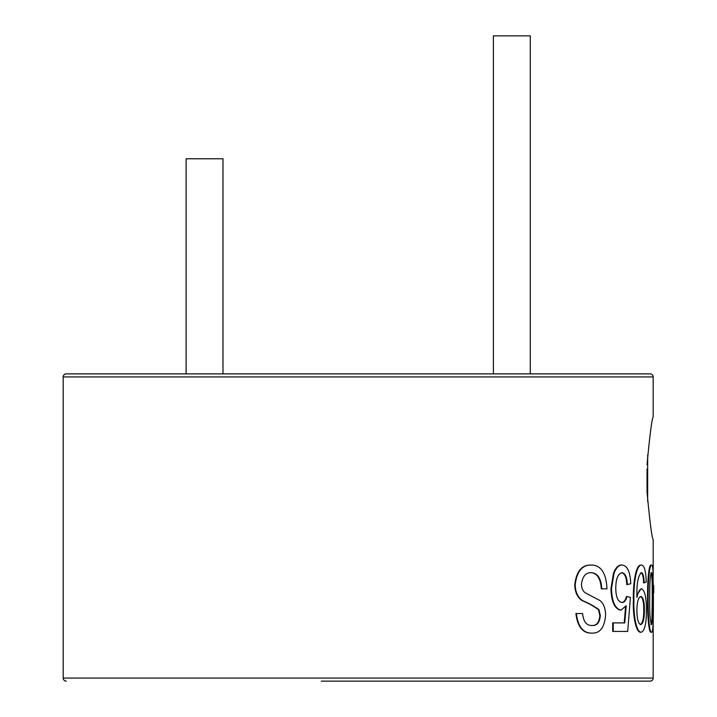 <?xml version="1.0" encoding="UTF-8"?>
<svg xmlns="http://www.w3.org/2000/svg" width="717" height="717" viewBox="0 0 717 717"><rect width="100%" height="100%" fill="white"/><g stroke="black" fill="none" stroke-linecap="round" stroke-linejoin="round"><path stroke-width="1.08" d="M493.395 373.862L493.395 35.85L530.275 35.85L530.275 373.862M647.657 469.079L647.039 469.079L647.039 492.086L647.039 488.017L647.657 488.017L647.657 455.062M647.657 501.613L647.657 488.017M186.115 373.862L186.115 158.762L222.987 158.762L222.987 373.862M653.187 376.936A3.074 3.074 0 0 0 650.113 373.862L66.269 373.862A3.074 3.074 0 0 0 63.195 376.936L653.187 376.936L653.187 416.882C651.878 418.934 649.835 434.834 647.039 464.598M651.556 632.26L650.946 632.26C648.616 632.528 647.334 613.125 647.568 598.623C647.352 583.746 648.616 564.745 650.946 565.041L651.556 565.041C652.264 564.915 652.748 567.048 653.008 571.431L653.411 598.623C653.348 613.304 653.546 632.699 651.556 632.26C649.226 632.528 647.935 613.134 648.168 598.623L647.568 598.623M644.162 582.912C643.983 576.423 643.05 573.017 641.383 572.695C638.148 575.652 636.651 583.387 636.893 595.917L636.902 597.539C638.121 592.009 639.689 589.114 641.607 588.863C644.87 590.441 646.456 597.566 646.393 610.23C646.438 623.593 644.7 630.933 641.177 632.26C636.275 632.313 633.38 615.061 633.945 600.416C633.505 584.561 636.113 564.862 641.509 565.041C644.404 565.579 645.972 571.252 646.205 582.061L643.57 582.912C643.391 576.432 642.468 573.026 640.792 572.695M636.893 595.146L641.016 588.863L641.607 588.863M641.177 632.26L640.586 632.26C635.692 632.277 632.806 615.087 633.371 600.416C632.932 584.552 635.531 564.871 640.917 565.041L641.509 565.041M627.348 584.615C627.017 577.176 625.26 573.206 622.078 572.695C617.955 573.663 615.858 578.807 615.778 588.146C615.885 597.18 617.982 601.966 622.06 602.477C624.247 602.531 625.887 600.541 626.99 596.526L630.431 597.378L627.698 631.417L613.223 631.417L613.223 622.903L624.758 622.903L626.21 605.713L620.994 610.14C615.052 608.643 611.888 601.473 611.484 588.657L614.075 573.098C616.244 567.667 618.923 564.978 622.105 565.041C627.339 565.605 630.225 571.843 630.763 583.763L626.783 584.615C626.461 577.176 624.704 573.206 621.531 572.695M621.514 602.477C623.682 602.549 625.323 600.559 626.434 596.526L626.99 596.526M613.223 631.417L612.694 631.417L612.694 622.903L613.223 622.903M624.211 622.903L625.556 606.815M620.994 610.14L620.447 610.14C614.514 608.634 611.35 601.473 610.956 588.657L613.537 573.098C615.715 567.667 618.386 564.978 621.558 565.041L622.105 565.041M592.215 633.111C583.279 633.38 577.992 626.855 576.351 613.546L575.894 613.546C577.543 626.855 582.813 633.38 591.731 633.111L592.215 633.111C600.138 633.353 604.592 627.294 605.596 614.935C605.444 608.285 603.606 603.499 600.084 600.595L586.04 593.237C583.19 591.767 581.666 588.774 581.451 584.274C582.527 576.343 585.744 572.489 591.113 572.695C597.575 572.973 601.133 578.368 601.796 588.863L601.285 588.863C600.622 578.368 597.073 572.973 590.629 572.695M591.498 625.457C596.419 625.905 599.197 622.598 599.833 615.553L598.462 609.683C593.604 606.098 588.245 603.122 582.392 600.774C577.49 597.637 574.944 592.287 574.747 584.731C576.378 571.619 581.586 565.059 590.369 565.041L590.853 565.041C600.81 564.897 606.188 572.838 606.985 588.863L601.796 588.863M321.315 681.15L650.113 681.15A3.074 3.074 0 0 0 653.187 678.076L653.187 621.469M653.187 575.769L653.187 539.802C651.878 537.768 649.835 521.859 647.039 492.086M66.269 681.15A3.074 3.074 0 0 1 63.195 678.076L63.195 376.936M650.113 681.15L395.067 681.15M653.402 593.12L653.357 585.457M653.707 593.12L653.707 585.457M648.168 598.623C647.962 583.755 649.226 564.745 651.556 565.041M651.556 572.695C649.88 573.932 649.665 588.173 649.71 598.65C649.477 612.461 650.095 621.11 651.565 624.606L652.524 620.062L652.855 598.65C652.793 588.155 653.008 573.941 651.556 572.695M650.955 624.606L651.905 620.062L652.524 620.062M651.905 620.062L652.237 598.65L652.855 598.65M652.237 598.65C652.174 587.877 652.398 574.066 650.946 572.695M633.945 600.416L633.371 600.416M640.792 624.606C643.185 623.611 644.377 618.672 644.377 609.782C644.341 601.491 643.167 597.064 640.855 596.526C638.345 597.297 637.028 601.922 636.902 610.418C636.983 618.959 638.282 623.682 640.792 624.606M640.209 624.606C642.593 623.602 643.785 618.663 643.785 609.782L644.377 609.782M643.785 609.782C643.741 601.482 642.575 597.064 640.272 596.526M611.484 588.657L610.956 588.657M614.075 573.098L613.537 573.098M576.351 613.546L582.571 613.546C583.468 621.738 586.605 625.708 591.982 625.457C596.911 625.914 599.69 622.616 600.335 615.553L599.833 615.553M600.335 615.553L598.964 609.683L598.462 609.683M598.964 609.683C594.097 606.098 588.729 603.131 582.867 600.783L582.392 600.774M582.867 600.783C577.947 597.637 575.393 592.287 575.195 584.731L574.747 584.731M575.195 584.731C576.827 571.619 582.052 565.059 590.853 565.041M63.195 678.076L653.187 678.076"/></g></svg>
